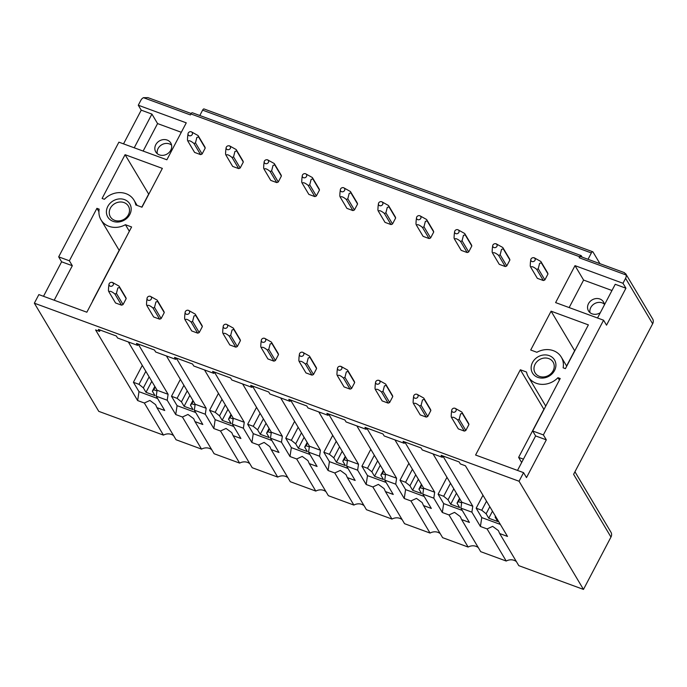 <?xml version="1.0" encoding="UTF-8"?>
<svg xmlns="http://www.w3.org/2000/svg" width="687" height="687" viewBox="0 0 687 687"><rect width="100%" height="100%" fill="white"/><g stroke="black" fill="none" stroke-linecap="round" stroke-linejoin="round"><path stroke-width="1.03" d="M198.577 136.919L196.86 137.434L195.469 142.844A5.822 5.058 149.2 0 1 193.949 143.471C190.849 140.895 188.848 140.157 187.946 141.264L194.593 152.411L200.587 154.618A5.822 5.058 -30.8 0 0 202.107 154L205.215 148.074A5.822 5.058 -30.8 0 0 204.735 146.717L198.096 135.562A5.822 5.058 149.2 0 1 198.577 136.919L205.215 148.074M148.014 97.648L143.437 97.674L190.419 114.935L190.934 113.956A2.327 0.936 110.2 0 1 192.326 112.754L581.065 255.564A2.327 0.936 110.2 0 0 579.673 256.758L190.934 113.956M143.437 97.674A5.822 5.058 -30.8 0 0 140.878 100.276L138.285 105.223L186.263 122.844L166.872 159.788L118.885 142.166L58.678 256.861L69.37 260.785L96.91 208.333L99.186 209.166A19.202 16.694 -30.8 0 0 100.998 219.831A19.202 16.694 -30.8 0 0 125.429 224.701L129.345 231.27M574.95 471.771L610.966 532.245A5.822 5.058 149.2 0 1 610.966 537.062L583.478 589.42L519.054 481.243L34.35 303.19L38.858 294.594L86.845 312.216L131.603 226.968L125.429 224.701M519.054 481.243L523.563 472.647L475.584 455.026L520.342 369.769L526.517 372.036A19.202 16.694 -30.8 0 0 528.32 376.802A19.202 16.694 -30.8 0 0 557.947 377.695L560.223 378.528L532.683 430.981L543.374 434.914L603.59 320.219L555.611 302.598L575.01 265.646L583.598 280.073L611.971 290.498M603.59 320.219L606.535 325.157L625.934 288.214L622.989 283.276L575.01 265.646M622.989 283.276L625.582 278.329A5.822 5.058 -30.8 0 0 626.14 274.998L579.158 257.745L579.673 256.758M129.791 214.516A12.804 11.129 -30.8 0 0 124.502 199.608A12.804 11.129 -30.8 0 0 107.799 206.435A12.804 11.129 -30.8 0 0 113.089 221.343A12.804 11.129 -30.8 0 0 129.791 214.516M104.372 199.29L102.097 198.449L125.077 154.687L162.355 168.384L141.977 207.208L135.803 204.941A19.202 16.694 -30.8 0 0 133.999 200.175A19.202 16.694 -30.8 0 0 104.372 199.29M565.41 368.653L563.134 367.811A19.202 16.694 -30.8 0 0 561.322 357.154A19.202 16.694 -30.8 0 0 536.891 352.285L530.716 350.009L551.094 311.185L588.381 324.882L565.41 368.653M468.938 424.532A5.822 5.058 -30.8 0 0 468.457 423.183L461.81 412.028A5.822 5.058 149.2 0 1 462.291 413.385L468.938 424.532L465.82 430.466A5.822 5.058 -30.8 0 1 464.309 431.084L458.306 428.877L451.668 417.73C452.57 416.623 454.571 417.361 457.662 419.937L464.309 431.084M541.339 262.838L539.621 263.344L538.222 268.763A5.822 5.058 149.2 0 1 536.71 269.381C533.61 266.805 531.609 266.075 530.707 267.183L537.346 278.329L543.348 280.528A5.822 5.058 -30.8 0 0 544.868 279.91L547.977 273.984A5.822 5.058 -30.8 0 0 547.496 272.627L540.858 261.481A5.822 5.058 149.2 0 1 541.339 262.838L547.977 273.984M424.214 399.396L422.496 399.911L421.097 405.321A5.822 5.058 149.2 0 1 419.577 405.948C416.485 403.372 414.484 402.634 413.583 403.741L420.221 414.888L426.223 417.095A5.822 5.058 -30.8 0 0 427.735 416.477L430.852 410.543A5.822 5.058 -30.8 0 0 430.371 409.194L423.733 398.039A5.822 5.058 149.2 0 1 424.214 399.396L430.852 410.543M503.253 248.849L501.536 249.355L500.145 254.774A5.822 5.058 149.2 0 1 498.625 255.392C495.525 252.816 493.524 252.086 492.622 253.185L499.269 264.34L505.263 266.539A5.822 5.058 -30.8 0 0 506.783 265.921L509.891 259.995A5.822 5.058 -30.8 0 0 509.411 258.638L502.772 247.492A5.822 5.058 149.2 0 1 503.253 248.849L509.891 259.995M386.128 385.407L384.411 385.922L383.011 391.332A5.822 5.058 149.2 0 1 381.5 391.951C378.4 389.374 376.399 388.644 375.497 389.752L382.135 400.899L388.138 403.106A5.822 5.058 -30.8 0 0 389.658 402.479L392.766 396.554A5.822 5.058 -30.8 0 0 392.286 395.197L385.647 384.05A5.822 5.058 149.2 0 1 386.128 385.407L392.766 396.554M465.168 234.851L463.45 235.366L462.059 240.785A5.822 5.058 149.2 0 1 460.539 241.403C457.439 238.827 455.447 238.088 454.536 239.196L461.183 250.351L467.177 252.55A5.822 5.058 -30.8 0 0 468.697 251.931L471.806 246.006A5.822 5.058 -30.8 0 0 471.325 244.649L464.687 233.503A5.822 5.058 149.2 0 1 465.168 234.851L471.806 246.006M348.043 371.418L346.325 371.933L344.934 377.343A5.822 5.058 149.2 0 1 343.414 377.962C340.314 375.385 338.313 374.655 337.411 375.763L344.058 386.91L350.052 389.117A5.822 5.058 -30.8 0 0 351.572 388.49L354.681 382.565A5.822 5.058 -30.8 0 0 354.2 381.208L347.562 370.061A5.822 5.058 149.2 0 1 348.043 371.418L354.681 382.565M427.082 220.862L425.365 221.377L423.973 226.787A5.822 5.058 149.2 0 1 422.453 227.414C419.353 224.838 417.361 224.099 416.459 225.207L423.098 236.354L429.092 238.561A5.822 5.058 -30.8 0 0 430.612 237.942L433.72 232.008A5.822 5.058 -30.8 0 0 433.239 230.66L426.601 219.505A5.822 5.058 149.2 0 1 427.082 220.862L433.72 232.008M309.957 357.429L308.24 357.936L306.849 363.354A5.822 5.058 149.2 0 1 305.329 363.973C302.228 361.396 300.236 360.666 299.326 361.774L305.973 372.921L311.967 375.119A5.822 5.058 -30.8 0 0 313.487 374.501L316.595 368.575A5.822 5.058 -30.8 0 0 316.114 367.219L309.476 356.072A5.822 5.058 149.2 0 1 309.957 357.429L316.595 368.575M388.997 206.873L387.279 207.388L385.888 212.798A5.822 5.058 149.2 0 1 384.368 213.425C381.276 210.849 379.276 210.11 378.374 211.218L385.012 222.365L391.006 224.572A5.822 5.058 -30.8 0 0 392.526 223.953L395.643 218.019A5.822 5.058 -30.8 0 0 395.154 216.671L388.516 205.516A5.822 5.058 149.2 0 1 388.997 206.873L395.643 218.019M271.872 343.431L270.154 343.947L268.763 349.365A5.822 5.058 149.2 0 1 267.243 349.984C264.143 347.407 262.151 346.677 261.249 347.777L267.887 358.932L273.881 361.13A5.822 5.058 -30.8 0 0 275.401 360.512L278.51 354.586A5.822 5.058 -30.8 0 0 278.029 353.23L271.391 342.083A5.822 5.058 149.2 0 1 271.872 343.431L278.51 354.586M350.911 192.884L349.202 193.399L347.802 198.809A5.822 5.058 149.2 0 1 346.282 199.428C343.191 196.851 341.19 196.121 340.288 197.229L346.926 208.376L352.92 210.583A5.822 5.058 -30.8 0 0 354.44 209.956L357.558 204.03A5.822 5.058 -30.8 0 0 357.077 202.674L350.43 191.527A5.822 5.058 149.2 0 1 350.911 192.884L357.558 204.03M233.786 329.442L232.069 329.958L230.677 335.376A5.822 5.058 149.2 0 1 229.157 335.995C226.066 333.418 224.065 332.68 223.163 333.788L229.802 344.943L235.796 347.141A5.822 5.058 -30.8 0 0 237.316 346.523L240.424 340.597A5.822 5.058 -30.8 0 0 239.943 339.241L233.305 328.085A5.822 5.058 149.2 0 1 233.786 329.442L240.424 340.597M312.834 178.895L311.117 179.41L309.717 184.82A5.822 5.058 149.2 0 1 308.197 185.438C305.105 182.862 303.104 182.132 302.203 183.24L308.841 194.387L314.844 196.594A5.822 5.058 -30.8 0 0 316.355 195.967L319.472 190.041A5.822 5.058 -30.8 0 0 318.991 188.685L312.353 177.538A5.822 5.058 149.2 0 1 312.834 178.895L319.472 190.041M195.701 315.453L193.992 315.968L192.592 321.379A5.822 5.058 149.2 0 1 191.072 322.005C187.98 319.429 185.979 318.691 185.078 319.798L191.716 330.945L197.71 333.152A5.822 5.058 -30.8 0 0 199.23 332.534L202.347 326.6A5.822 5.058 -30.8 0 0 201.866 325.252L195.22 314.096A5.822 5.058 149.2 0 1 195.701 315.453L202.347 326.6M274.748 164.906L273.031 165.412L271.631 170.831A5.822 5.058 149.2 0 1 270.12 171.449C267.02 168.873 265.019 168.143 264.117 169.251L270.755 180.398L276.758 182.596A5.822 5.058 -30.8 0 0 278.278 181.978L281.387 176.052A5.822 5.058 -30.8 0 0 280.906 174.696L274.268 163.549A5.822 5.058 149.2 0 1 274.748 164.906L281.387 176.052M157.624 301.464L155.906 301.979L154.506 307.39A5.822 5.058 149.2 0 1 152.986 308.008C149.895 305.44 147.894 304.702 146.992 305.809L153.63 316.956L159.633 319.163A5.822 5.058 -30.8 0 0 161.144 318.536L164.262 312.611A5.822 5.058 -30.8 0 0 163.781 311.254L157.143 300.107A5.822 5.058 149.2 0 1 157.624 301.464L164.262 312.611M236.663 150.908L234.945 151.423L233.546 156.842A5.822 5.058 149.2 0 1 232.034 157.46C228.934 154.884 226.933 154.146 226.032 155.253L232.67 166.409L238.672 168.607A5.822 5.058 -30.8 0 0 240.192 167.989L243.301 162.063A5.822 5.058 -30.8 0 0 242.82 160.706L236.182 149.56A5.822 5.058 149.2 0 1 236.663 150.908L243.301 162.063M119.538 287.475L117.82 287.99L116.421 293.401A5.822 5.058 149.2 0 1 114.909 294.019C111.809 291.443 109.808 290.713 108.907 291.82L115.545 302.967L121.547 305.174A5.822 5.058 -30.8 0 0 123.067 304.547L126.176 298.622A5.822 5.058 -30.8 0 0 125.695 297.265L119.057 286.118A5.822 5.058 149.2 0 1 119.538 287.475L126.176 298.622M532.528 362.461A12.804 11.129 -30.8 0 0 537.818 377.369A12.804 11.129 -30.8 0 0 554.521 370.542A12.804 11.129 -30.8 0 0 549.231 355.634A12.804 11.129 -30.8 0 0 532.528 362.461M199.805 115.502L202.622 110.152A2.327 0.936 110.2 0 1 204.013 108.95L592.752 251.76A2.327 0.936 110.2 0 0 591.361 252.953L202.622 110.152M582.104 257.118L581.305 255.77A2.327 0.936 110.2 0 0 581.065 255.564M166.426 355.952L195.194 404.257L194.301 410.182L202.828 424.497L195.005 421.629L193.682 418.641L187.972 414.45L182.416 417.009L175.735 414.553L177.083 405.665L171.492 396.279L177.083 398.331L181.445 401.861L184.09 406.309L193.081 409.607L190.436 405.167L191.853 403.758L195.091 404.944M195.675 412.501L177.083 405.665M204.511 369.941L233.279 418.246L232.378 424.171L240.914 438.495L233.091 435.618L231.768 432.63L226.057 428.439L220.501 430.998L213.82 428.542L215.168 419.654L209.578 410.268L215.168 412.32L219.522 415.85L222.176 420.298L231.167 423.604L228.522 419.156L229.939 417.748L233.176 418.933M233.76 426.49L215.168 419.663M242.597 383.93L271.365 432.235L270.463 438.16L278.991 452.484L271.176 449.607L269.854 446.619L264.143 442.428L258.587 444.987L251.906 442.531L253.254 433.643L247.663 424.257L253.254 426.309L257.608 429.839L260.261 434.287L269.252 437.593L266.608 433.145L268.024 431.737L271.262 432.922M271.846 440.479L253.254 433.652M280.682 397.928L309.451 446.224L308.549 452.149L317.076 466.473L309.262 463.596L307.931 460.608L302.228 456.417L296.672 458.976L289.991 456.52L291.34 447.632L285.749 438.246L291.34 440.298L295.693 443.828L298.338 448.276L307.338 451.582L304.693 447.134L306.101 445.726L309.339 446.919M309.931 454.468L291.34 447.641M318.768 411.917L347.536 460.213L346.634 466.138L355.162 480.462L347.339 477.594L346.016 474.597L340.305 470.406L334.758 472.965L328.077 470.509L329.425 461.621L323.835 452.235L329.425 454.296L333.779 457.825L336.424 462.265L345.424 465.571L342.779 461.123L344.187 459.715L347.424 460.908M348.017 468.457L329.417 461.63M356.854 425.906L385.613 474.202L384.72 480.136L393.247 494.451L385.424 491.583L384.102 488.586L378.391 484.395L372.843 486.954L366.162 484.498L367.502 475.619L361.92 466.233L367.511 468.285L371.865 471.814L374.509 476.254L383.509 479.56L380.856 475.121L382.273 473.704L385.51 474.897M386.103 482.454L367.502 475.619M394.939 439.895L423.699 488.191L422.806 494.125L431.333 508.44L423.51 505.572L422.187 502.583L416.477 498.384L410.929 500.943L404.239 498.496L405.588 489.608L400.006 480.222L405.588 482.274L409.95 485.803L412.595 490.252L421.595 493.549L418.941 489.11L420.358 487.701L423.596 488.886M424.188 496.443L405.588 489.608M442.943 456.116L472.785 506.225L471.883 512.15L460.891 508.114L469.419 522.438L461.595 519.561L460.273 516.572L454.562 512.382L449.006 514.941L442.325 512.485L443.673 503.597L438.091 494.211L443.673 496.263L448.036 499.793L450.681 504.241L459.672 507.547L457.027 503.099L458.444 501.69L461.681 502.875M462.265 510.432L443.673 503.597M443.003 456.005L442.316 457.302L441.14 455.326L459.139 461.939L460.316 463.914L465.434 465.795L507.504 536.427L499.681 533.55L498.358 530.562L492.648 526.371L487.092 528.93L480.411 526.474L481.759 517.594L500.351 524.421M128.34 341.963L157.108 390.259L156.215 396.193L164.743 410.508L156.919 407.64L155.597 404.652L149.886 400.452L144.339 403.011L137.649 400.564L138.997 391.676L133.415 382.29L138.997 384.342L143.36 387.872L146.005 392.311L155.004 395.618L152.351 391.178L153.768 389.761L157.005 390.955M157.598 398.512L138.997 391.676M481.759 517.586L476.168 508.2L481.759 510.252L486.113 513.782L488.766 518.23L497.757 521.536L495.112 517.088L495.662 516.538M190.436 405.167L192.918 400.435M191.853 403.758L193.279 401.036M184.09 406.309L189.861 395.3M181.445 401.861L187.216 390.86M177.083 398.331L183.918 385.313M171.492 396.279L180.372 379.37M228.522 419.156L231.004 414.424M229.939 417.748L231.364 415.025M222.176 420.298L227.947 409.297M219.522 415.85L225.302 404.849M215.168 412.32L222.004 399.31M209.578 410.268L218.457 393.359M266.608 433.145L269.089 428.413M268.024 431.737L269.45 429.014M260.261 434.287L266.032 423.286M257.608 429.839L263.387 418.838M253.254 426.309L260.09 413.299M247.663 424.257L256.543 407.348M304.693 447.134L307.175 442.402M306.101 445.726L307.536 443.012M298.338 448.276L304.118 437.276M295.693 443.828L301.473 432.827M291.34 440.298L298.167 427.288M285.749 438.246L294.629 421.337M342.779 461.123L345.26 456.4M344.187 459.715L345.621 457.001M336.424 462.265L342.203 451.265M333.779 457.825L339.558 446.816M329.425 454.296L336.252 441.277M323.835 452.235L332.714 435.326M380.856 475.121L383.346 470.389M382.273 473.704L383.698 470.99M374.509 476.254L380.289 465.254M371.865 471.814L377.635 460.814M367.511 468.285L374.338 455.266M361.92 466.233L370.8 449.324M418.941 489.11L421.423 484.378M420.358 487.701L421.784 484.979M412.595 490.252L418.374 479.243M409.95 485.803L415.721 474.803M405.588 482.274L412.423 469.255M400.006 480.222L408.877 463.313M457.027 503.099L459.509 498.367M458.444 501.69L459.869 498.968M450.681 504.241L456.451 493.24M448.036 499.793L453.806 488.792M443.673 496.263L450.509 483.253M438.091 494.211L446.962 477.302M495.112 517.088L495.525 516.306M488.766 518.23L492.467 511.18M486.113 513.782L489.814 506.731M481.759 510.252L486.516 501.192M476.168 508.2L482.978 495.241M152.351 391.178L154.833 386.446M153.768 389.761L155.193 387.047M146.005 392.311L151.784 381.311M143.36 387.872L149.131 376.871M138.997 384.342L145.833 371.323M133.415 382.29L142.286 365.381M138.327 344.084L137.649 345.381L133.673 343.921L117.554 337.995L116.378 336.02L98.387 329.417L99.563 331.392L100.242 330.095M99.563 331.392L95.587 329.932L137.649 400.564M211.751 449.745A9.309 8.098 -30.8 0 0 209.423 448.396A9.309 8.098 -30.8 0 0 201.54 449.118L176.044 439.749L156.919 407.64M173.665 435.747A9.309 8.098 -30.8 0 0 171.338 434.407A9.309 8.098 -30.8 0 0 163.454 435.12L144.339 403.011M583.478 589.42L518.805 565.659L499.681 533.55M516.426 561.665A9.309 8.098 -30.8 0 0 514.099 560.326A9.309 8.098 -30.8 0 0 506.216 561.039L487.092 528.93M404.918 442.016L404.239 443.313L403.063 441.337L421.054 447.941L422.23 449.916M404.239 443.313L384.145 435.927L382.968 433.952L364.977 427.348L366.154 429.323L366.832 428.027M404.858 442.127L434.699 492.236L433.798 498.161L442.325 512.485M506.216 561.039L480.72 551.67L461.595 519.561M478.341 547.676A9.309 8.098 -30.8 0 0 476.014 546.328A9.309 8.098 -30.8 0 0 468.13 547.05L449.006 514.941M366.154 429.323L346.059 421.938L344.883 419.963L326.892 413.351L328.068 415.334L328.747 414.038M366.772 428.138L396.614 478.246L395.712 484.172L404.239 498.496M468.13 547.05L442.634 537.681L423.51 505.572M440.255 533.679A9.309 8.098 -30.8 0 0 437.928 532.339A9.309 8.098 -30.8 0 0 430.045 533.06L410.929 500.943M328.068 415.334L307.974 407.949L306.797 405.974L288.806 399.362L289.983 401.337L290.661 400.049M328.687 414.149L358.528 464.257L357.626 470.183L366.162 484.498M430.045 533.06L404.549 523.692L385.424 491.583M402.17 519.69A9.309 8.098 -30.8 0 0 399.843 518.35A9.309 8.098 -30.8 0 0 391.968 519.063L372.843 486.954M289.983 401.337L269.888 393.96L268.711 391.985L250.721 385.373L251.897 387.348L252.576 386.06M290.601 400.16L320.443 450.26L319.549 456.194L328.077 470.509M391.968 519.063L366.463 509.702L347.339 477.594M364.084 505.701A9.309 8.098 -30.8 0 0 361.766 504.361A9.309 8.098 -30.8 0 0 353.882 505.074L334.758 472.965M251.897 387.348L231.802 379.971L230.626 377.996L212.635 371.384L213.812 373.359L214.49 372.062M252.515 386.171L282.357 436.271L281.464 442.196L289.991 456.52M353.882 505.074L328.377 495.705L309.262 463.596M325.999 491.712A9.309 8.098 -30.8 0 0 323.68 490.372A9.309 8.098 -30.8 0 0 315.797 491.085L296.672 458.976M213.812 373.359L193.725 365.982L192.549 364.007L174.55 357.395L175.726 359.37L176.404 358.073M214.43 372.174L244.271 422.282L243.378 428.207L251.906 442.531M315.797 491.085L290.3 481.716L271.176 449.607M287.913 477.723A9.309 8.098 -30.8 0 0 285.594 476.383A9.309 8.098 -30.8 0 0 277.711 477.096L258.587 444.987M175.726 359.37L155.64 351.984L154.463 350.009L136.473 343.406L137.649 345.381M176.353 358.185L206.186 408.293L205.293 414.218L213.82 428.542M277.711 477.096L252.215 467.727L233.091 435.618M249.828 463.734A9.309 8.098 -30.8 0 0 247.509 462.394A9.309 8.098 -30.8 0 0 239.626 463.107L220.501 430.998M138.267 344.196L168.109 394.304L167.207 400.229L175.735 414.553M239.626 463.107L214.129 453.738L195.005 421.629M201.54 449.118L182.416 417.009M163.454 435.12L98.773 411.358L34.35 303.19M588.029 259.291L591.361 252.953M599.957 263.671L592.984 251.966A2.327 0.936 110.2 0 0 592.752 251.76M569.162 307.57L583.598 280.073M566.595 366.008L574.633 350.705L551.094 311.185M580.781 256.758A2.327 0.936 110.2 0 0 580.549 256.543A2.327 0.936 110.2 0 0 579.158 257.745M523.425 459.156L518.616 457.396L521.665 462.506M518.616 457.396L543.881 409.289L520.342 369.769M471.883 512.15L480.411 526.474M433.798 498.161L422.806 494.125M395.712 484.172L384.72 480.136M357.626 470.183L346.634 466.138M319.549 456.194L308.549 452.149M281.464 442.196L270.463 438.16M243.378 428.207L232.378 424.171M205.293 414.218L194.301 410.182M167.207 400.229L156.215 396.193M442.316 457.302L422.23 449.925M433.016 453.884L461.784 502.188L460.891 508.114M472.785 506.225L461.784 502.188M434.699 492.236L423.699 488.191M396.614 478.246L385.613 474.202M358.528 464.257L347.536 460.213M320.443 450.26L309.451 446.224M282.357 436.271L271.365 432.235M244.271 422.282L233.279 418.246M206.186 408.293L195.194 404.257M168.109 394.304L157.108 390.259M624.423 272.662L626.14 274.998M625.677 273.675L652.65 318.957A5.822 5.058 149.2 0 1 652.65 323.775L573.602 474.331L610.966 537.062M523.563 472.647L526.508 477.585L546.32 439.852L543.374 434.914M625.934 288.214L615.234 284.281L597.535 317.995M546.32 439.852L535.62 435.927L517.509 470.423M535.62 435.927L532.683 430.981M557.947 377.695L559.39 380.117M604.414 304.891A8.733 7.591 -30.8 0 0 603.495 301.962A8.733 7.591 -30.8 0 0 603.006 301.241A8.733 7.591 -30.8 0 0 591.687 300.167A8.733 7.591 -30.8 0 0 588.493 310.893A8.733 7.591 -30.8 0 0 588.982 311.606A8.733 7.591 -30.8 0 0 600.344 312.654M589.978 312.619A8.733 7.591 149.2 0 1 594.401 303.757A8.733 7.591 149.2 0 1 604.302 304.083M535.113 364.187A10.477 9.111 -30.8 0 0 535.113 372.852A10.477 9.111 -30.8 0 0 544.104 376.905A10.477 9.111 -30.8 0 0 553.104 370.791A10.477 9.111 -30.8 0 0 553.112 362.126A10.477 9.111 -30.8 0 0 544.113 358.073A10.477 9.111 -30.8 0 0 535.113 364.187M54.196 300.228L72.315 265.723L61.615 261.799L43.504 296.295M61.615 261.799L58.678 256.861M134.223 147.799L151.921 114.085L141.23 110.16L123.531 143.866M141.23 110.16L138.285 105.223M151.921 114.085L157.572 123.574L143.136 151.071M157.572 123.574L181.308 132.29M125.077 154.687L148.77 194.266M148.607 194.206L141.814 207.148M72.315 265.723L69.37 260.785M119.152 250.308L92.59 300.897M96.91 208.333L98.919 211.708M163.454 155.288A8.733 7.591 -30.8 0 0 170.771 142.999A8.733 7.591 -30.8 0 0 163.094 139.641A8.733 7.591 -30.8 0 0 155.769 151.93A8.733 7.591 -30.8 0 0 163.454 155.288M157.254 153.656A8.733 7.591 149.2 0 1 165.387 143.497A8.733 7.591 149.2 0 1 171.587 145.12M128.383 214.773A10.477 9.111 149.2 0 1 119.383 220.879A10.477 9.111 149.2 0 1 110.384 216.826A10.477 9.111 149.2 0 1 110.384 208.161A10.477 9.111 149.2 0 1 119.392 202.055A10.477 9.111 149.2 0 1 128.383 206.109A10.477 9.111 149.2 0 1 128.383 214.773M530.802 259.523A2.327 2.027 149.2 0 1 535.216 259.823A2.327 2.027 149.2 0 1 530.802 259.523M538.222 268.763L544.868 279.91M536.71 269.381L543.348 280.528M540.858 261.481L534.082 257.711M530.707 267.183A5.822 5.058 149.2 0 1 530.227 265.826L530.407 262.726M451.754 410.079A2.327 2.027 149.2 0 1 456.177 410.371A2.327 2.027 149.2 0 1 451.754 410.079M462.291 413.385L460.582 413.9L459.182 419.31L465.82 430.466M459.182 419.31A5.822 5.058 149.2 0 1 457.662 419.937M455.043 408.267L461.81 412.028M451.668 417.73A5.822 5.058 149.2 0 1 451.187 416.374L451.368 413.282M492.716 245.534A2.327 2.027 149.2 0 1 497.13 245.834A2.327 2.027 149.2 0 1 492.716 245.534M500.145 254.774L506.783 265.921M498.625 255.392L505.263 266.539M502.772 247.492L495.997 243.722M492.622 253.185A5.822 5.058 149.2 0 1 492.141 251.837L492.321 248.737M413.668 396.09A2.327 2.027 149.2 0 1 418.091 396.382A2.327 2.027 149.2 0 1 413.668 396.09M421.097 405.321L427.735 416.477M419.577 405.948L426.223 417.095M416.957 394.269L423.733 398.039M413.583 403.741A5.822 5.058 149.2 0 1 413.102 402.384L413.282 399.293M454.631 231.545A2.327 2.027 149.2 0 1 459.053 231.837A2.327 2.027 149.2 0 1 454.631 231.545M462.059 240.785L468.697 251.931M460.539 241.403L467.177 252.55M464.687 233.503L457.92 229.733M454.536 239.196A5.822 5.058 149.2 0 1 454.055 237.839L454.236 234.748M375.591 382.092A2.327 2.027 149.2 0 1 380.005 382.393A2.327 2.027 149.2 0 1 375.591 382.092M383.011 391.332L389.658 402.479M381.5 391.951L388.138 403.106M378.872 380.28L385.647 384.05M375.497 389.752A5.822 5.058 149.2 0 1 375.016 388.395L375.196 385.304M416.545 217.556A2.327 2.027 149.2 0 1 420.968 217.848A2.327 2.027 149.2 0 1 416.545 217.556M423.973 226.787L430.612 237.942M422.453 227.414L429.092 238.561M426.601 219.505L419.834 215.744M416.459 225.207A5.822 5.058 149.2 0 1 415.978 223.85L416.15 220.759M337.506 368.103A2.327 2.027 149.2 0 1 341.92 368.404A2.327 2.027 149.2 0 1 337.506 368.103M344.934 377.343L351.572 388.49M343.414 377.962L350.052 389.117M340.786 366.291L347.562 370.061M337.411 375.763A5.822 5.058 149.2 0 1 336.931 374.406L337.111 371.315M378.46 203.567A2.327 2.027 149.2 0 1 382.882 203.859A2.327 2.027 149.2 0 1 378.46 203.567M385.888 212.798L392.526 223.953M384.368 213.425L391.006 224.572M388.516 205.516L381.749 201.746M378.374 211.218A5.822 5.058 149.2 0 1 377.893 209.861L378.073 206.77M299.42 354.114A2.327 2.027 149.2 0 1 303.843 354.415A2.327 2.027 149.2 0 1 299.42 354.114M306.849 363.354L313.487 374.501M305.329 363.973L311.967 375.119M302.709 352.302L309.476 356.072M299.326 361.774A5.822 5.058 149.2 0 1 298.845 360.417L299.025 357.317M340.374 189.569A2.327 2.027 149.2 0 1 344.797 189.87A2.327 2.027 149.2 0 1 340.374 189.569M347.802 198.809L354.44 209.956M346.282 199.428L352.92 210.583M350.43 191.527L343.663 187.757M340.288 197.229A5.822 5.058 149.2 0 1 339.807 195.872L339.988 192.781M261.335 340.125A2.327 2.027 149.2 0 1 265.757 340.417A2.327 2.027 149.2 0 1 261.335 340.125M268.763 349.365L275.401 360.512M267.243 349.984L273.881 361.13M264.624 338.313L271.391 342.083M261.249 347.777A5.822 5.058 149.2 0 1 260.768 346.428L260.94 343.328M302.289 175.58A2.327 2.027 149.2 0 1 306.711 175.881A2.327 2.027 149.2 0 1 302.289 175.58M309.717 184.82L316.355 195.967M308.197 185.438L314.844 196.594M312.353 177.538L305.578 173.768M302.203 183.24A5.822 5.058 149.2 0 1 301.722 181.883L301.902 178.783M223.249 326.136A2.327 2.027 149.2 0 1 227.672 326.428A2.327 2.027 149.2 0 1 223.249 326.136M230.677 335.376L237.316 346.523M229.157 335.995L235.796 347.141M226.538 324.324L233.305 328.085M223.163 333.788A5.822 5.058 149.2 0 1 222.682 332.431L222.854 329.339M264.212 161.591A2.327 2.027 149.2 0 1 268.626 161.892A2.327 2.027 149.2 0 1 264.212 161.591M271.631 170.831L278.278 181.978M270.12 171.449L276.758 182.596M274.268 163.549L267.492 159.779M264.117 169.251A5.822 5.058 149.2 0 1 263.636 167.894L263.817 164.794M185.164 312.147A2.327 2.027 149.2 0 1 189.586 312.439A2.327 2.027 149.2 0 1 185.164 312.147M192.592 321.379L199.23 332.534M191.072 322.005L197.71 333.152M188.453 310.335L195.22 314.096M185.078 319.798A5.822 5.058 149.2 0 1 184.597 318.442L184.777 315.35M226.126 147.602A2.327 2.027 149.2 0 1 230.54 147.894A2.327 2.027 149.2 0 1 226.126 147.602M233.546 156.842L240.192 167.989M232.034 157.46L238.672 168.607M236.182 149.56L229.406 145.79M226.032 155.253A5.822 5.058 149.2 0 1 225.551 153.905L225.731 150.805M147.078 298.149A2.327 2.027 149.2 0 1 151.501 298.45A2.327 2.027 149.2 0 1 147.078 298.149M154.506 307.39L161.144 318.536M152.986 308.008L159.633 319.163M150.367 296.337L157.143 300.107M146.992 305.809A5.822 5.058 149.2 0 1 146.511 304.453L146.692 301.361M188.04 133.613A2.327 2.027 149.2 0 1 192.463 133.905A2.327 2.027 149.2 0 1 188.04 133.613M195.469 142.844L202.107 154M193.949 143.471L200.587 154.618M198.096 135.562L191.33 131.801M187.946 141.264A5.822 5.058 149.2 0 1 187.465 139.908L187.645 136.816M109.001 284.16A2.327 2.027 149.2 0 1 113.415 284.461A2.327 2.027 149.2 0 1 109.001 284.16M116.421 293.401L123.067 304.547M114.909 294.019L121.547 305.174M112.282 282.348L119.057 286.118M108.907 291.82A5.822 5.058 149.2 0 1 108.426 290.464L108.606 287.372M625.582 278.329L652.65 323.775M580.549 256.543L624.526 272.696M566.698 366.188L561.322 357.154M545.753 406.077L528.32 376.802M147.834 97.588L191.201 113.518M133.999 200.175L137.125 205.43M100.998 219.831L119.255 250.48M530.768 259.686L530.33 263.233M451.728 410.233L451.29 413.789M492.691 245.697L492.244 249.244M413.643 396.244L413.205 399.8M454.605 231.708L454.159 235.255M375.557 382.255L375.119 385.802M416.52 217.71L416.073 221.266M337.48 368.266L337.034 371.813M378.434 203.721L377.996 207.276M299.395 354.277L298.948 357.824M340.348 189.732L339.91 193.279M261.309 340.288L260.862 343.835M302.263 175.743L301.825 179.29M223.223 326.299L222.786 329.846M264.177 161.754L263.739 165.301M185.138 312.302L184.7 315.857M226.1 147.765L225.654 151.312M147.052 298.313L146.614 301.868M188.015 133.776L187.568 137.323M108.967 284.324L108.529 287.87"/></g></svg>
